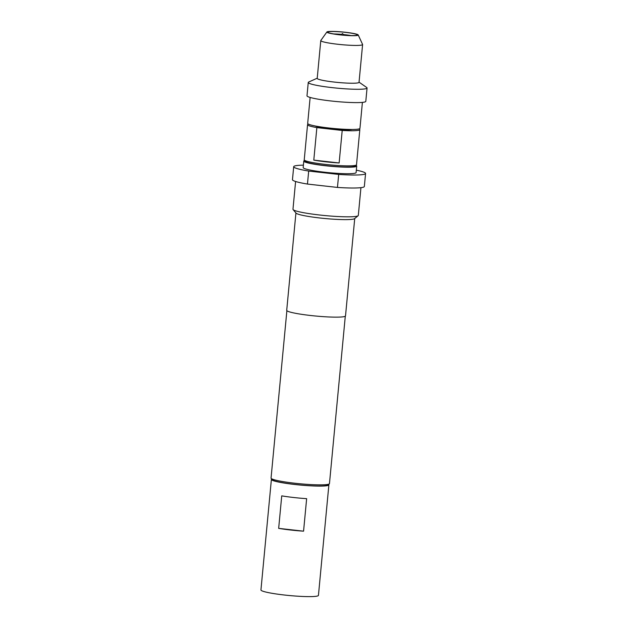 <?xml version="1.0" encoding="UTF-8"?>
<svg xmlns="http://www.w3.org/2000/svg" width="628" height="628" viewBox="0 0 628 628"><rect width="100%" height="100%" fill="white"/><g stroke="black" fill="none" stroke-linecap="round" stroke-linejoin="round"><path stroke-width="0.94" d="M362.403 102.38L359.954 128.347A26.25 2.614 -174.6 0 1 334.01 128.52A26.25 2.614 -174.6 0 1 307.689 123.488A26.25 2.614 -174.6 0 1 307.681 123.402L310.138 97.442M359.043 82.158L366.658 87.473A29.532 2.944 -174.6 0 1 367.05 87.92A29.532 2.944 -174.6 0 1 367.058 88.022A29.532 2.944 -174.6 0 1 337.872 88.218A29.532 2.944 -174.6 0 1 308.262 82.566A29.532 2.944 -174.6 0 1 308.254 82.464A29.532 2.944 -174.6 0 1 308.748 82.001L317.226 78.202M367.058 88.022L365.802 101.344A29.532 2.944 -174.6 0 1 336.616 101.548A29.532 2.944 -174.6 0 1 306.998 95.888A29.532 2.944 -174.6 0 1 306.998 95.786L308.254 82.464M359.02 82.268A20.999 2.096 -174.6 0 1 359.028 82.339A20.999 2.096 -174.6 0 1 338.272 82.48A20.999 2.096 -174.6 0 1 317.211 78.461A20.999 2.096 -174.6 0 1 317.211 78.39L320.782 40.585A20.999 2.096 -174.6 0 1 320.829 40.467L326.898 31.981A15.755 1.57 5.4 0 0 326.866 32.122A15.755 1.57 5.4 0 0 342.919 35.168A15.755 1.57 5.4 0 0 358.219 34.98A15.755 1.57 5.4 0 0 358.203 34.94A15.755 1.57 5.4 0 0 342.692 31.989A15.755 1.57 5.4 0 0 326.898 31.981M362.544 44.36A20.999 2.096 -174.6 0 1 362.576 44.415A20.999 2.096 -174.6 0 1 362.591 44.47A20.999 2.096 -174.6 0 1 362.599 44.541A20.999 2.096 -174.6 0 1 341.844 44.682A20.999 2.096 -174.6 0 1 320.79 40.655A20.999 2.096 -174.6 0 1 320.782 40.585M350.981 35.568A13.588 1.358 5.4 0 0 343.375 34.548M341.538 34.375A13.588 1.358 5.4 0 0 333.876 33.951M327.714 32.201A14.899 1.484 -174.6 0 1 342.181 32.028A14.899 1.484 -174.6 0 1 357.371 34.909A14.899 1.484 -174.6 0 1 357.34 35.042A14.899 1.484 -174.6 0 1 342.401 35.035A14.899 1.484 -174.6 0 1 327.73 32.24A14.899 1.484 -174.6 0 1 327.714 32.201M295.6 181.492L292.97 209.257A32.813 3.273 5.4 0 0 293.103 209.595A32.813 3.273 5.4 0 0 319.668 215.011A32.813 3.273 5.4 0 0 358.117 215.742A32.813 3.273 5.4 0 0 358.313 215.428L360.935 187.67M303.403 165.156A36.094 3.595 5.4 0 0 293.7 166.687L292.467 179.687A36.094 3.595 5.4 0 0 307.461 184.059L319.589 185.425A32.813 3.273 5.4 0 0 322.439 185.755A32.813 3.273 5.4 0 0 325.328 186.069L337.456 187.427A36.094 3.595 5.4 0 0 364.342 186.485L365.575 173.477A36.094 3.595 5.4 0 0 356.327 170.164M293.103 209.595L296.055 213.12A29.532 2.944 5.4 0 0 319.958 217.994A29.532 2.944 5.4 0 0 354.561 218.654L358.117 215.742M295.921 212.963L286.713 310.334A29.532 2.944 5.4 0 0 310.742 315.515A29.532 2.944 5.4 0 0 345.518 315.892L354.726 218.52M286.878 310.687L271.053 478.089A29.335 2.928 5.4 0 0 271.17 478.395A29.335 2.928 5.4 0 0 294.925 483.238A29.335 2.928 5.4 0 0 329.292 483.89A29.335 2.928 5.4 0 0 329.464 483.607L345.29 316.214M329.292 483.89L327.871 485.051A28.025 2.795 -174.6 0 1 295.034 484.431A28.025 2.795 -174.6 0 1 272.356 479.8L271.17 478.395M328.632 484.431A28.88 2.881 -174.6 0 1 328.884 484.863A28.88 2.881 -174.6 0 1 328.405 485.326A28.88 2.881 -174.6 0 1 297.366 484.769A28.88 2.881 -174.6 0 1 271.39 479.431A28.88 2.881 -174.6 0 1 271.72 479.046M328.884 484.863L318.443 595.391A28.88 2.881 -174.6 0 1 317.956 595.846A28.88 2.881 -174.6 0 1 286.918 595.289A28.88 2.881 -174.6 0 1 260.942 589.951L271.39 479.431M304.69 160.501A26.58 2.653 5.4 0 0 303.787 161.082L303.175 167.582A26.58 2.653 5.4 0 0 324.802 172.245A26.58 2.653 5.4 0 0 356.1 172.582L356.712 166.082A26.58 2.653 5.4 0 0 355.935 165.345M303.787 161.082A26.58 2.653 5.4 0 0 325.414 165.745A26.58 2.653 5.4 0 0 356.712 166.082M307.555 124.705L304.235 159.81A26.25 2.614 5.4 0 0 304.344 160.085A26.25 2.614 5.4 0 0 325.594 164.418A26.25 2.614 5.4 0 0 356.351 164.999A26.25 2.614 5.4 0 0 356.508 164.756L359.828 129.643A26.25 2.614 -174.6 0 1 342.205 130.459L316.865 127.61A26.25 2.614 -174.6 0 1 307.555 124.705A26.25 2.614 -174.6 0 1 308.442 124.132M342.205 130.459L339.136 162.966A26.25 2.614 -174.6 0 1 325.846 161.82A26.25 2.614 -174.6 0 1 313.796 160.116L316.865 127.61M304.344 160.085L305.522 161.498A24.939 2.488 5.4 0 0 325.712 165.611A24.939 2.488 5.4 0 0 354.93 166.161L356.351 164.999M315.146 125.969A19.358 1.931 5.4 0 0 330.171 128.748A19.358 1.931 5.4 0 0 352.135 129.462M359.067 128.913A26.25 2.614 -174.6 0 1 359.828 129.643M339.136 162.966L313.796 160.116M281.736 495.861A28.88 2.881 5.4 0 0 306.645 498.663L303.567 531.17L278.667 528.368L281.736 495.861M303.567 531.17A28.88 2.881 -174.6 0 1 278.667 528.368M319.589 185.425L325.328 186.069M307.461 184.059L308.693 171.059L338.688 174.427A36.094 3.595 5.4 0 0 365.575 173.477M338.688 174.427L337.456 187.427M293.7 166.687A36.094 3.595 5.4 0 0 308.693 171.059M343.893 35.168L342.543 33.551L340.918 34.885M362.599 44.541L359.028 82.339M358.203 34.94L362.576 44.415"/></g></svg>
